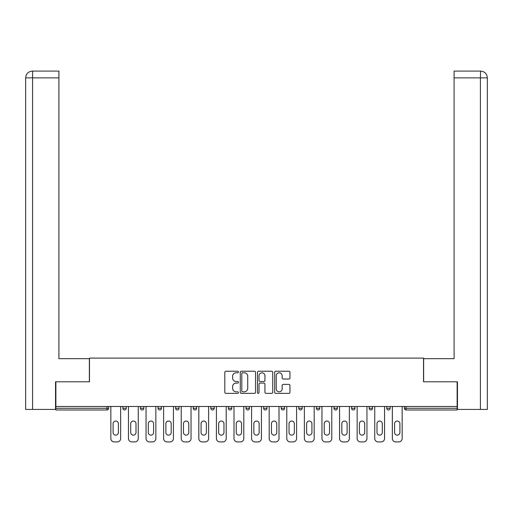 <?xml version="1.0" encoding="UTF-8"?>
<svg xmlns="http://www.w3.org/2000/svg" width="513" height="513" viewBox="0 0 513 513"><rect width="100%" height="100%" fill="white"/><g stroke="black" fill="none" stroke-linecap="round" stroke-linejoin="round"><path stroke-width="0.77" d="M238.455 372.008A0.776 0.776 0 0 0 237.679 371.232L225.919 371.232A1.109 1.109 0 0 0 224.816 372.335L224.816 392.265A1.109 1.109 0 0 0 225.919 393.368L237.679 393.368A0.776 0.776 0 0 0 238.455 392.592A0.776 0.776 0 0 0 237.679 391.823L236.16 391.823A3.54 3.54 0 0 1 232.62 388.277L232.62 386.616A3.54 3.54 0 0 1 236.16 383.076L237.679 383.076A0.776 0.776 0 0 0 238.455 382.3A0.776 0.776 0 0 0 237.679 381.525L236.16 381.525A3.54 3.54 0 0 1 232.62 377.985L232.62 376.324A3.54 3.54 0 0 1 236.16 372.778L237.679 372.778A0.776 0.776 0 0 0 238.455 372.008M288.851 379.036A1.109 1.109 0 0 0 289.96 377.927L289.96 372.335A1.109 1.109 0 0 0 288.851 371.232L275.789 371.232A1.109 1.109 0 0 0 274.679 372.335L274.679 392.265A1.109 1.109 0 0 0 275.789 393.368L288.851 393.368A1.109 1.109 0 0 0 289.96 392.265L289.96 385.513A1.109 1.109 0 0 0 288.851 384.404L283.259 384.404A1.109 1.109 0 0 0 282.156 385.513L282.156 388.86A2.963 2.963 0 0 1 279.194 391.823A2.963 2.963 0 0 1 276.231 388.86L276.231 375.74A2.963 2.963 0 0 1 279.194 372.778A2.963 2.963 0 0 1 282.156 375.74L282.156 377.927A1.109 1.109 0 0 0 283.259 379.036L288.851 379.036M58.918 71.095L32.428 71.095L58.918 71.095L58.918 77.867L32.588 77.867L32.588 409.425L55.532 409.425L55.532 381.794L89.48 381.794L89.48 358.112L423.52 358.112L423.52 381.794L457.128 381.794L457.128 406.488L55.872 406.488L55.872 408.297L106.961 408.297L106.961 406.488M55.872 381.794L55.872 406.488M255.532 372.335A1.109 1.109 0 0 0 254.422 371.232L241.36 371.232A1.109 1.109 0 0 0 240.257 372.335L240.257 392.265A1.109 1.109 0 0 0 241.36 393.368L254.422 393.368A1.109 1.109 0 0 0 255.532 392.265L255.532 372.335M258.578 371.232L271.64 371.232A1.109 1.109 0 0 1 272.743 372.335L272.743 392.265A1.109 1.109 0 0 1 271.64 393.368L266.048 393.368A1.109 1.109 0 0 1 264.939 392.265L264.939 384.179A1.109 1.109 0 0 0 263.836 383.076L260.123 383.076A1.109 1.109 0 0 0 259.02 384.179L259.02 392.592A0.776 0.776 0 0 1 258.244 393.368A0.776 0.776 0 0 1 257.468 392.592L257.468 372.335A1.109 1.109 0 0 1 258.578 371.232M106.961 409.99A1.693 1.693 0 0 0 108.653 408.297L106.961 408.297L106.961 409.99A1.693 1.693 0 0 0 108.653 408.297L108.653 406.488L108.653 408.297A1.693 1.693 0 0 1 106.961 409.99L55.872 409.99L55.872 408.297M457.128 406.488L457.128 409.99L406.04 409.99A1.693 1.693 0 0 1 404.347 408.297L404.347 406.488M122.863 406.488L122.863 408.297L122.863 406.488M124.556 409.99A1.693 1.693 0 0 1 122.863 408.297A1.693 1.693 0 0 0 124.556 409.99A1.693 1.693 0 0 0 126.243 408.297L126.243 406.488L126.243 408.297A1.693 1.693 0 0 1 124.556 409.99A1.693 1.693 0 0 1 122.863 408.297L126.243 408.297A1.693 1.693 0 0 1 124.556 409.99M140.453 406.488L140.453 408.297L140.453 406.488M143.839 406.488L143.839 408.297L143.839 406.488M158.049 406.488L158.049 408.297L158.049 406.488M161.428 406.488L161.428 408.297L161.428 406.488M175.638 406.488L175.638 408.297L175.638 406.488M179.024 406.488L179.024 408.297A1.693 1.693 0 0 1 177.331 409.99A1.693 1.693 0 0 1 175.638 408.297A1.693 1.693 0 0 0 177.331 409.99A1.693 1.693 0 0 0 179.024 408.297A1.693 1.693 0 0 1 177.331 409.99A1.693 1.693 0 0 1 175.638 408.297L179.024 408.297M193.234 406.488L193.234 408.297L193.234 406.488M196.614 406.488L196.614 408.297L196.614 406.488M210.824 406.488L210.824 408.297L210.824 406.488M214.21 406.488L214.21 408.297A1.693 1.693 0 0 1 212.517 409.99A1.693 1.693 0 0 1 210.824 408.297L214.21 408.297A1.693 1.693 0 0 1 212.517 409.99M228.42 406.488L228.42 408.297L228.42 406.488M231.805 406.488L231.805 408.297A1.693 1.693 0 0 1 230.113 409.99A1.693 1.693 0 0 1 228.42 408.297L231.805 408.297A1.693 1.693 0 0 1 230.113 409.99M249.395 406.488L249.395 408.297L246.009 408.297A1.693 1.693 0 0 0 247.702 409.99A1.693 1.693 0 0 1 246.009 408.297L246.009 406.488M266.991 406.488L266.991 408.297L263.605 408.297A1.693 1.693 0 0 0 265.298 409.99A1.693 1.693 0 0 1 263.605 408.297L263.605 406.488M281.195 406.488L281.195 408.297L281.195 406.488M284.58 406.488L284.58 408.297L284.58 406.488M298.79 406.488L298.79 408.297L298.79 406.488M302.176 406.488L302.176 408.297L302.176 406.488M316.386 406.488L316.386 408.297L316.386 406.488M319.766 406.488L319.766 408.297L319.766 406.488M333.976 406.488L333.976 408.297L333.976 406.488M337.362 406.488L337.362 408.297L337.362 406.488M354.951 406.488L354.951 408.297A1.693 1.693 0 0 1 353.258 409.99A1.693 1.693 0 0 1 351.572 408.297L351.572 406.488M372.547 406.488L372.547 408.297A1.693 1.693 0 0 1 370.854 409.99A1.693 1.693 0 0 1 369.161 408.297L369.161 406.488M390.136 406.488L390.136 408.297A1.693 1.693 0 0 1 388.444 409.99A1.693 1.693 0 0 1 386.757 408.297L386.757 406.488M142.146 409.99A1.693 1.693 0 0 1 140.453 408.297A1.693 1.693 0 0 0 142.146 409.99A1.693 1.693 0 0 0 143.839 408.297A1.693 1.693 0 0 1 142.146 409.99A1.693 1.693 0 0 1 140.453 408.297L143.839 408.297A1.693 1.693 0 0 1 142.146 409.99M159.742 409.99A1.693 1.693 0 0 1 158.049 408.297A1.693 1.693 0 0 0 159.742 409.99A1.693 1.693 0 0 0 161.428 408.297A1.693 1.693 0 0 1 159.742 409.99A1.693 1.693 0 0 1 158.049 408.297L161.428 408.297A1.693 1.693 0 0 1 159.742 409.99M194.927 409.99A1.693 1.693 0 0 1 193.234 408.297A1.693 1.693 0 0 0 194.927 409.99A1.693 1.693 0 0 0 196.614 408.297A1.693 1.693 0 0 1 194.927 409.99A1.693 1.693 0 0 1 193.234 408.297L196.614 408.297A1.693 1.693 0 0 1 194.927 409.99M247.702 409.99A1.693 1.693 0 0 0 249.395 408.297A1.693 1.693 0 0 1 247.702 409.99A1.693 1.693 0 0 1 246.009 408.297M265.298 409.99A1.693 1.693 0 0 0 266.991 408.297A1.693 1.693 0 0 1 265.298 409.99A1.693 1.693 0 0 1 263.605 408.297M282.887 409.99A1.693 1.693 0 0 1 281.195 408.297A1.693 1.693 0 0 0 282.887 409.99A1.693 1.693 0 0 0 284.58 408.297A1.693 1.693 0 0 1 282.887 409.99A1.693 1.693 0 0 1 281.195 408.297L284.58 408.297A1.693 1.693 0 0 1 282.887 409.99M300.483 409.99A1.693 1.693 0 0 1 298.79 408.297L302.176 408.297A1.693 1.693 0 0 1 300.483 409.99A1.693 1.693 0 0 0 302.176 408.297M318.073 409.99A1.693 1.693 0 0 1 316.386 408.297L319.766 408.297A1.693 1.693 0 0 1 318.073 409.99A1.693 1.693 0 0 0 319.766 408.297A1.693 1.693 0 0 1 318.073 409.99M335.669 409.99A1.693 1.693 0 0 1 333.976 408.297A1.693 1.693 0 0 0 335.669 409.99A1.693 1.693 0 0 0 337.362 408.297A1.693 1.693 0 0 1 335.669 409.99A1.693 1.693 0 0 1 333.976 408.297L337.362 408.297M242.578 372.778A0.776 0.776 0 0 0 241.803 373.554L241.803 391.047A0.776 0.776 0 0 0 242.578 391.823L244.188 391.823A3.54 3.54 0 0 0 247.728 388.277L247.728 376.324A3.54 3.54 0 0 0 244.188 372.778L242.578 372.778M264.939 375.798A2.963 2.963 0 0 0 261.976 372.836A2.963 2.963 0 0 0 259.02 375.798L259.02 380.422A1.109 1.109 0 0 0 260.123 381.525L263.836 381.525A1.109 1.109 0 0 0 264.939 380.422L264.939 375.798M120.664 406.488L120.664 438.519A3.386 3.386 0 0 1 117.278 441.905L114.232 441.905A3.386 3.386 0 0 1 110.853 438.519L110.853 406.488M113.104 423.687A2.648 2.648 0 0 1 115.758 421.038A2.648 2.648 0 0 1 118.407 423.687L118.407 432.485A2.648 2.648 0 0 1 115.758 435.133A2.648 2.648 0 0 1 113.104 432.485L113.104 423.687M138.254 406.488L138.254 438.519A3.386 3.386 0 0 1 134.874 441.905L131.828 441.905A3.386 3.386 0 0 1 128.442 438.519L128.442 406.488M130.7 423.687A2.648 2.648 0 0 1 133.348 421.038A2.648 2.648 0 0 1 136.003 423.687L136.003 432.485A2.648 2.648 0 0 1 133.348 435.133A2.648 2.648 0 0 1 130.7 432.485L130.7 423.687M155.849 406.488L155.849 438.519A3.386 3.386 0 0 1 152.464 441.905L149.418 441.905A3.386 3.386 0 0 1 146.038 438.519L146.038 406.488M148.295 423.687A2.648 2.648 0 0 1 150.944 421.038A2.648 2.648 0 0 1 153.592 423.687L153.592 432.485A2.648 2.648 0 0 1 150.944 435.133A2.648 2.648 0 0 1 148.295 432.485L148.295 423.687M173.439 406.488L173.439 438.519A3.386 3.386 0 0 1 170.059 441.905L167.014 441.905A3.386 3.386 0 0 1 163.628 438.519L163.628 406.488M165.885 423.687A2.648 2.648 0 0 1 168.533 421.038A2.648 2.648 0 0 1 171.188 423.687L171.188 432.485A2.648 2.648 0 0 1 168.533 435.133A2.648 2.648 0 0 1 165.885 432.485L165.885 423.687M191.035 406.488L191.035 438.519A3.386 3.386 0 0 1 187.649 441.905L184.603 441.905A3.386 3.386 0 0 1 181.224 438.519L181.224 406.488M183.481 423.687A2.648 2.648 0 0 1 186.129 421.038A2.648 2.648 0 0 1 188.778 423.687L188.778 432.485A2.648 2.648 0 0 1 186.129 435.133A2.648 2.648 0 0 1 183.481 432.485L183.481 423.687M208.624 406.488L208.624 438.519A3.386 3.386 0 0 1 205.245 441.905L202.199 441.905A3.386 3.386 0 0 1 198.813 438.519L198.813 406.488M201.07 423.687A2.648 2.648 0 0 1 203.719 421.038A2.648 2.648 0 0 1 206.373 423.687L206.373 432.485A2.648 2.648 0 0 1 203.719 435.133A2.648 2.648 0 0 1 201.07 432.485L201.07 423.687M89.365 381.794L89.365 358.677L58.918 358.677L58.918 77.867M32.588 409.425L25.65 409.425L25.65 341.761L25.65 409.425M32.588 71.095L34.108 71.095L32.588 71.095L32.588 77.867L25.65 77.867L25.65 341.761L25.65 77.867C26.054 73.757 28.305 71.499 32.409 71.095C28.298 71.506 26.048 73.757 25.65 77.867L25.65 341.761L25.65 77.867M423.635 381.794L423.635 358.677L454.082 358.677L454.082 71.095L480.578 71.095L480.412 77.867L454.082 77.867M487.35 341.761L487.35 77.867L487.35 409.425L457.468 409.425L457.468 381.794L457.128 381.794M480.412 409.425L480.412 77.867L487.35 77.867C486.946 73.757 484.695 71.499 480.591 71.095M226.22 406.488L226.22 438.519A3.386 3.386 0 0 1 222.834 441.905L219.795 441.905A3.386 3.386 0 0 1 216.409 438.519L216.409 406.488M218.666 423.687A2.648 2.648 0 0 1 221.315 421.038A2.648 2.648 0 0 1 223.963 423.687L223.963 432.485A2.648 2.648 0 0 1 221.315 435.133A2.648 2.648 0 0 1 218.666 432.485L218.666 423.687M243.81 406.488L243.81 438.519A3.386 3.386 0 0 1 240.43 441.905L237.384 441.905A3.386 3.386 0 0 1 233.999 438.519L233.999 406.488M236.256 423.687A2.648 2.648 0 0 1 238.904 421.038A2.648 2.648 0 0 1 241.559 423.687L241.559 432.485A2.648 2.648 0 0 1 238.904 435.133A2.648 2.648 0 0 1 236.256 432.485L236.256 423.687M261.406 406.488L261.406 438.519A3.386 3.386 0 0 1 258.02 441.905L254.98 441.905A3.386 3.386 0 0 1 251.594 438.519L251.594 406.488M253.852 423.687A2.648 2.648 0 0 1 256.5 421.038A2.648 2.648 0 0 1 259.148 423.687L259.148 432.485A2.648 2.648 0 0 1 256.5 435.133A2.648 2.648 0 0 1 253.852 432.485L253.852 423.687M279.001 406.488L279.001 438.519A3.386 3.386 0 0 1 275.616 441.905L272.57 441.905A3.386 3.386 0 0 1 269.19 438.519L269.19 406.488M271.441 423.687A2.648 2.648 0 0 1 274.096 421.038A2.648 2.648 0 0 1 276.744 423.687L276.744 432.485A2.648 2.648 0 0 1 274.096 435.133A2.648 2.648 0 0 1 271.441 432.485L271.441 423.687M296.591 406.488L296.591 438.519A3.386 3.386 0 0 1 293.205 441.905L290.166 441.905A3.386 3.386 0 0 1 286.78 438.519L286.78 406.488M289.037 423.687A2.648 2.648 0 0 1 291.685 421.038A2.648 2.648 0 0 1 294.334 423.687L294.334 432.485A2.648 2.648 0 0 1 291.685 435.133A2.648 2.648 0 0 1 289.037 432.485L289.037 423.687M314.187 406.488L314.187 438.519A3.386 3.386 0 0 1 310.801 441.905L307.755 441.905A3.386 3.386 0 0 1 304.376 438.519L304.376 406.488M306.627 423.687A2.648 2.648 0 0 1 309.281 421.038A2.648 2.648 0 0 1 311.93 423.687L311.93 432.485A2.648 2.648 0 0 1 309.281 435.133A2.648 2.648 0 0 1 306.627 432.485L306.627 423.687M331.776 406.488L331.776 438.519A3.386 3.386 0 0 1 328.397 441.905L325.351 441.905A3.386 3.386 0 0 1 321.965 438.519L321.965 406.488M324.222 423.687A2.648 2.648 0 0 1 326.871 421.038A2.648 2.648 0 0 1 329.519 423.687L329.519 432.485A2.648 2.648 0 0 1 326.871 435.133A2.648 2.648 0 0 1 324.222 432.485L324.222 423.687M349.372 406.488L349.372 438.519A3.386 3.386 0 0 1 345.986 441.905L342.94 441.905A3.386 3.386 0 0 1 339.561 438.519L339.561 406.488M341.812 423.687A2.648 2.648 0 0 1 344.467 421.038A2.648 2.648 0 0 1 347.115 423.687L347.115 432.485A2.648 2.648 0 0 1 344.467 435.133A2.648 2.648 0 0 1 341.812 432.485L341.812 423.687M366.962 406.488L366.962 438.519A3.386 3.386 0 0 1 363.582 441.905L360.536 441.905A3.386 3.386 0 0 1 357.151 438.519L357.151 406.488M359.408 423.687A2.648 2.648 0 0 1 362.056 421.038A2.648 2.648 0 0 1 364.705 423.687L364.705 432.485A2.648 2.648 0 0 1 362.056 435.133A2.648 2.648 0 0 1 359.408 432.485L359.408 423.687M384.558 406.488L384.558 438.519A3.386 3.386 0 0 1 381.172 441.905L378.126 441.905A3.386 3.386 0 0 1 374.746 438.519L374.746 406.488M376.997 423.687A2.648 2.648 0 0 1 379.652 421.038A2.648 2.648 0 0 1 382.3 423.687L382.3 432.485A2.648 2.648 0 0 1 379.652 435.133A2.648 2.648 0 0 1 376.997 432.485L376.997 423.687M402.147 406.488L402.147 438.519A3.386 3.386 0 0 1 398.768 441.905L395.722 441.905A3.386 3.386 0 0 1 392.336 438.519L392.336 406.488M394.593 423.687A2.648 2.648 0 0 1 397.242 421.038A2.648 2.648 0 0 1 399.896 423.687L399.896 432.485A2.648 2.648 0 0 1 397.242 435.133A2.648 2.648 0 0 1 394.593 432.485L394.593 423.687M406.04 406.488L406.04 408.297L457.128 408.297M404.347 408.297L406.04 408.297L406.04 409.99M353.258 409.99A1.693 1.693 0 0 0 354.951 408.297L351.572 408.297M370.854 409.99A1.693 1.693 0 0 0 372.547 408.297L369.161 408.297M388.444 409.99A1.693 1.693 0 0 0 390.136 408.297L386.757 408.297"/></g></svg>
